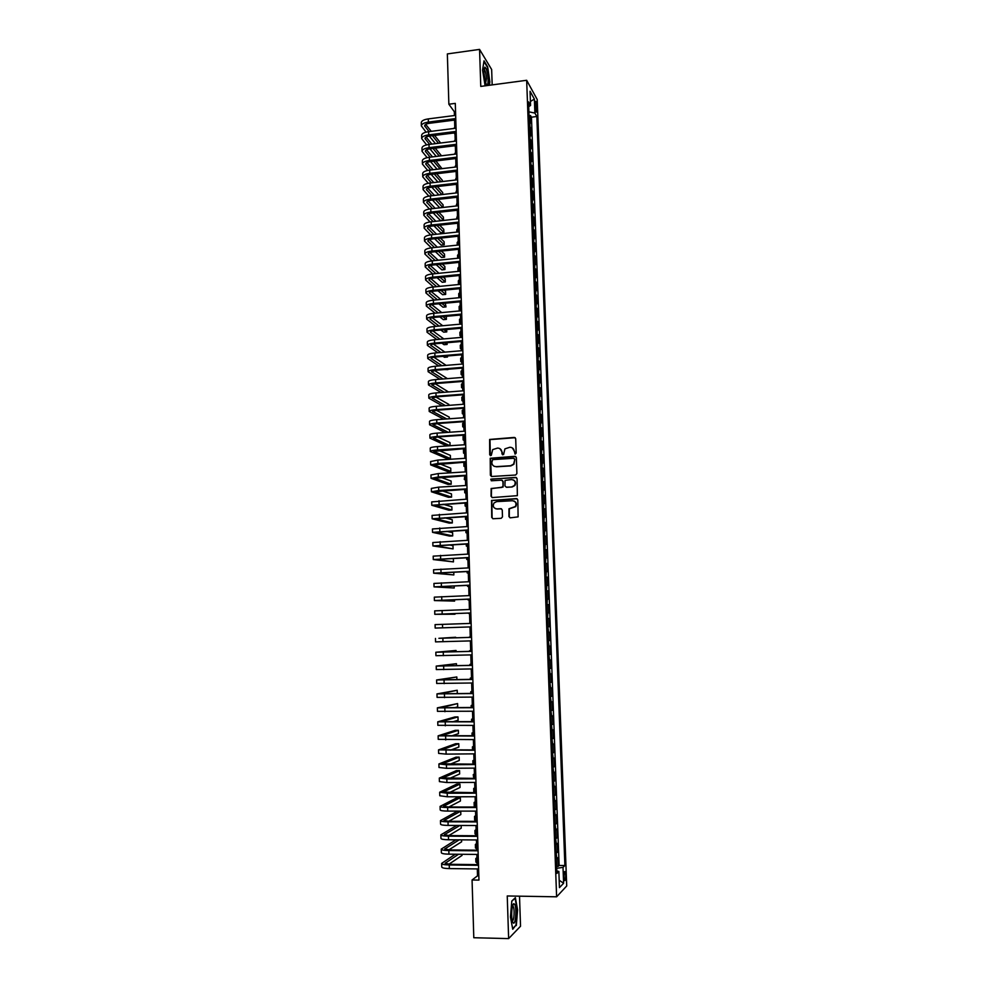 <?xml version="1.0" encoding="UTF-8"?>
<svg xmlns="http://www.w3.org/2000/svg" width="988" height="988" viewBox="0 0 988 988"><rect width="100%" height="100%" fill="white"/><g stroke="black" fill="none" stroke-linecap="round" stroke-linejoin="round"><path stroke-width="1.48" d="M515.291 454.072L516.193 453.06L515.687 438.684L514.316 437.425L489.628 439.45L489.702 454.776L491.283 455.357L492.691 449.602L497.544 448.083C500.113 448.169 501.583 449.515 501.916 452.121L501.978 453.986L503.596 454.542L504.917 448.861L509.857 447.268C512.451 447.354 513.921 448.713 514.266 451.318L515.291 454.072M565.63 875.195L565.013 871.577C564.284 871.181 563.926 872.972 563.926 876.936L564.543 880.567C565.284 880.95 565.642 879.159 565.63 875.195M508.956 516.526L510.327 517.823L518.12 516.872L517.811 499.891L516.428 498.594L491.518 500.459L491.728 517.44L493.098 518.737L501.2 518.305L502.484 516.872L502.262 509.981L500.879 508.684L496.865 508.906C493.469 508.227 492.518 506.264 494 503.016L496.631 501.62L512.389 500.743C515.736 501.361 516.724 503.287 515.39 506.523L508.993 508.746L508.956 516.526L510.043 517.811M492.172 84.894L491.654 69.506L479.563 49.4L480.773 86.413L526.666 80.287L556.615 896.808L507.239 895.968L508.635 938.6L473.795 937.736L472.066 879.987L478.958 880.086L455.295 103.382L448.861 104.222L454.319 111.73L454.431 115.534M479.563 49.4L447.354 53.92L448.861 104.222M515.613 475.03L516.897 473.585L516.341 457.568L514.97 456.295L490.209 458.271L490.357 475.216L491.728 476.488L515.613 475.03M517.082 478.686L517.366 495.655L492.407 497.569L491.048 496.297L491.147 488.492L501.768 487.43L503.053 485.997L502.904 481.452L501.534 480.168L491.468 480.773L490.74 479.217L515.699 477.414L517.082 478.686M556.639 866.328L558.208 866.34L557.887 857.72L556.886 858.658L556.158 853.163M556.108 851.977L557.677 851.989L557.368 843.382L556.368 844.258L555.626 838.775M555.589 837.651L557.146 837.663L556.837 829.08L555.836 829.895L555.095 824.412M555.058 823.362L556.627 823.375L556.306 814.816L555.305 815.569L554.577 810.074M554.54 809.11L556.096 809.11L555.787 800.576L554.774 801.28L554.046 795.785M554.009 794.895L555.577 794.883L555.256 786.374L554.256 787.016L553.515 781.52M553.49 780.705L555.046 780.693L554.737 772.196L553.737 772.789L552.996 767.293M552.971 766.552L554.527 766.54L554.219 758.055L553.206 758.599L552.477 753.091M552.453 752.424L554.009 752.411L553.7 743.952L552.687 744.433L551.959 738.925M551.934 738.332L553.49 738.32L553.169 729.873L552.169 730.305L551.44 724.797M551.415 724.278L552.971 724.253L552.663 715.831L551.65 716.214L550.921 710.693M550.896 710.249L552.453 710.224L552.144 701.813L551.131 702.147L550.402 696.626M550.39 696.256L551.934 696.219L551.625 687.846L550.612 688.117L549.884 682.597M549.871 682.288L551.415 682.251L551.106 673.89L550.094 674.112L549.365 668.592M549.365 668.357L550.909 668.32L550.6 659.972L549.587 660.145L548.859 654.624M548.846 654.464L550.39 654.427L550.081 646.09L549.069 646.214L548.34 640.681M548.34 640.595L549.884 640.545L549.575 632.246L548.562 632.308L547.834 626.775L549.365 626.713L549.069 618.426L547.525 618.476M547.525 618.451L547.846 612.893L548.859 612.906L548.55 604.631L547.019 604.693M547.019 604.594L547.34 599.061L548.352 599.123L548.044 590.873L546.512 590.935M546.512 590.762L546.833 585.267L547.846 585.378L547.537 577.153L546.006 577.214M546.006 576.98L546.327 571.509L547.34 571.669L547.031 563.456L545.5 563.518M545.5 563.209L545.821 557.775L546.833 557.985L546.537 549.785L545.006 549.859M544.993 549.476L545.314 544.067L546.327 544.326L546.031 536.151L544.499 536.225M544.487 535.78L544.808 530.395L545.833 530.704L545.524 522.553L544.005 522.627M543.98 522.109L544.302 516.761L545.327 517.119L545.03 508.981L543.499 509.067M543.486 508.474L543.808 503.151L544.82 503.559L544.524 495.433L543.005 495.519M542.98 494.877L543.301 489.566L544.326 490.023L544.03 481.922L542.511 482.021M542.486 481.292L542.807 476.018L543.832 476.525L543.536 468.448L542.017 468.534M541.98 467.756L542.313 462.495L543.326 463.063L543.029 454.999L541.523 455.085M541.486 454.233L541.807 449.009L542.832 449.626L542.536 441.574L541.029 441.673M540.992 440.747L541.313 435.56L542.338 436.214L542.042 428.187L540.535 428.286M540.498 427.298L540.819 422.123L541.844 422.839L541.548 414.824L540.041 414.923M540.004 413.873L540.325 408.736L541.35 409.489L541.066 401.486L539.547 401.597M539.51 400.486L539.843 395.361L540.868 396.163L540.572 388.185L539.065 388.309M539.016 387.123L539.349 382.023L540.374 382.875L540.078 374.921L538.571 375.032M538.534 373.785L538.855 368.722L539.88 369.611L539.596 361.67L538.09 361.793M538.04 360.484L538.374 355.445L539.399 356.384L539.102 348.468L537.608 348.591M537.558 347.208L537.88 342.194L538.905 343.182L538.621 335.278L537.114 335.414M537.064 333.956L537.398 328.967L538.423 330.017L538.127 322.125L536.632 322.261M536.583 320.742L536.904 315.777L537.941 316.876L537.645 308.997L536.151 309.133M536.089 307.564L536.422 302.624L537.46 303.761L537.163 295.906L535.669 296.042M535.607 294.399L535.941 289.496L536.966 290.67L536.682 282.84L535.187 282.976M535.126 281.284L535.459 276.393L536.484 277.616L536.2 269.798L534.706 269.946M534.644 268.18L534.977 263.314L536.015 264.586L535.718 256.794L534.236 256.942M534.162 255.114L534.496 250.273L535.533 251.594L535.237 243.814L533.755 243.962M533.693 242.072L534.014 237.256L535.051 238.627L534.767 230.859L533.285 231.007M533.211 229.055L533.545 224.276L534.57 225.684L534.286 217.928L532.804 218.089M532.73 216.076L533.063 211.321L534.1 212.766L533.816 205.035L532.334 205.195M532.26 203.12L532.581 198.39L533.619 199.885L533.335 192.166L531.853 192.339M531.779 190.202L532.112 185.485L533.149 187.028L532.865 179.334L531.383 179.495M531.309 177.297L531.643 172.616L532.68 174.197L532.396 166.515L530.914 166.688M530.828 164.428L531.161 159.772L532.199 161.402L531.914 153.733L530.445 153.918M530.358 151.596L530.692 146.953L531.729 148.632L531.445 140.988L529.976 141.161M529.889 138.777L530.223 134.17L531.26 135.887L530.976 128.255L529.42 125.995M529.506 128.44L530.976 128.255M535.101 103.814L536.274 112.175L536.817 106.902L535.755 101.344L535.101 103.814M526.666 80.287L537.213 99.516L566.717 885.977L556.615 896.808M558.208 866.34L559.122 865.463L564.889 865.537L536.842 116.51L534.891 113.077L528.901 111.817M564.889 865.537L563.012 867.365L563.605 883.284L559.455 887.632L558.862 871.453L556.899 873.392L528.531 101.863L530.568 105.457L530.05 91.254L534.372 99.072L534.891 113.077M559.122 865.463L531.458 117.189L530.507 115.559L530.791 123.167L529.235 120.894M530.408 139.283L531.445 140.988M530.877 152.078L531.914 153.733M531.359 164.91L532.396 166.515M531.828 177.754L532.865 179.334M532.297 190.647L533.335 192.166M532.779 203.553L533.816 205.035M533.248 216.496L534.286 217.928M533.73 229.463L534.767 230.859M534.212 242.468L535.237 243.814M534.693 255.484L535.718 256.794M535.175 268.538L536.2 269.798M535.657 281.629L536.682 282.84M536.138 294.745L537.163 295.906M536.62 307.886L537.645 308.997M537.101 321.051L538.127 322.125M537.583 334.253L538.621 335.278M538.077 347.492L539.102 348.468M538.559 360.744L539.596 361.67M539.053 374.032L540.078 374.921M539.547 387.358L540.572 388.185M540.041 400.708L541.066 401.486M540.522 414.083L541.548 414.824M541.016 427.495L542.042 428.187M541.51 440.932L542.536 441.574M542.017 454.406L543.029 454.999M542.511 467.904L543.536 468.448M543.005 481.428L544.03 481.922M543.511 495L544.524 495.433M544.005 508.585L545.03 508.981M544.512 522.207L545.524 522.553M545.006 535.866L546.031 536.151M545.512 549.55L546.537 549.785M546.018 563.259L547.031 563.456M546.525 577.004L547.537 577.153M547.031 590.787L548.044 590.873M547.537 604.594L548.55 604.631M548.044 618.439L549.069 618.426M549.365 626.713L548.352 626.75M549.884 640.545L548.871 640.644M550.39 654.427L549.377 654.575M550.909 668.32L549.896 668.53M551.415 682.251L550.402 682.51M551.934 696.219L550.921 696.528M552.453 710.224L551.44 710.582M552.971 724.253L551.959 724.661M553.49 738.32L552.477 738.777M554.009 752.411L552.996 752.93M554.527 766.54L553.527 767.108M555.046 780.693L554.046 781.323M555.577 794.883L554.564 795.575M556.096 809.11L555.095 809.851M556.627 823.375L555.626 824.165M557.146 837.663L556.145 838.516M557.677 851.989L556.676 852.891M508.635 938.6L520.528 926.238L519.515 896.178M477.303 868.921L477.513 875.825L472.066 879.987M454.566 120.067L454.813 128.354M454.962 132.861L455.209 141.21M455.345 145.693L455.604 154.079M455.74 158.549L455.987 166.984M456.123 171.43L456.382 179.927M456.518 184.336L456.777 192.882M456.913 197.267L457.172 205.887M457.308 210.234L457.568 218.904M457.703 223.239L457.963 231.958M458.099 236.256L458.358 245.036M458.494 249.309L458.753 258.14M458.889 262.388L459.161 271.28M459.284 275.504L459.556 284.445M459.679 288.644L459.963 297.635M460.087 301.809L460.359 310.862M460.482 315.011L460.766 324.126M460.89 328.238L461.161 337.402M461.285 341.502L461.569 350.728M461.692 354.791L461.976 364.066M462.1 368.104L462.384 377.441M462.508 381.454L462.792 390.853M462.915 394.829L463.199 404.277M463.31 408.229L463.607 417.751M463.73 421.678L464.014 431.25M464.138 435.14L464.422 444.773M464.545 448.638L464.842 458.333M464.953 462.162L465.249 471.918M465.36 475.722L465.657 485.528M465.78 489.319L466.077 499.187M466.188 502.941L466.497 512.858M466.608 516.588L466.904 526.579M467.015 530.272L467.324 540.325M467.435 543.98L467.744 554.095M467.855 557.726L468.164 567.902M468.275 571.509L468.584 581.734M468.695 585.316L469.004 595.603M469.115 599.148L469.424 609.51M469.535 613.029L469.856 623.44M469.955 626.923L470.276 637.371M470.374 640.903L470.696 651.339M470.807 654.908L471.115 665.319M471.227 668.938L471.548 679.349M471.659 683.017L471.98 693.403M472.091 697.12L472.4 707.494M472.511 711.249L472.832 721.611M472.943 725.414L473.264 735.764M473.376 739.617L473.697 749.941M473.808 753.856L474.117 764.169M474.24 768.121L474.549 778.421M474.672 782.422L474.993 792.697M475.117 796.748L475.426 807.023M475.549 811.111L475.858 821.374M475.981 825.511L476.29 835.749M476.426 839.948L476.735 850.174M476.858 854.422L477.167 864.624M455.542 111.57L454.319 111.73M478.834 875.85L477.513 875.825M529.037 115.744L530.507 115.559M531.458 117.189L536.842 116.51M528.704 106.692L530.568 105.457M558.862 871.453L556.812 870.934M556.713 868.316L563.012 867.365M530.42 101.492L534.372 99.072M563.605 883.284L559.183 880.209M489.356 85.264L489.863 81.88L487.664 66.851L484.021 60.836L482.576 70.111L485.12 85.833M516.316 925.595L517.601 909.911L515.378 897.697L511.796 901.031L510.45 916.901L512.735 929.251L515.613 925.571M514.983 454.035L514.575 451.491L512.253 447.848M499.866 448.626L502.25 452.294L502.657 454.838M515.205 437.696L489.974 439.623L490.381 455.641M515.798 456.53L490.554 458.432L491.32 476.451M514.538 459.173L513.575 458.284L492.629 459.63L491.802 462.594C492.135 465.2 493.592 466.546 496.174 466.645L510.5 465.756L513.587 464.15L514.847 459.346L514.192 458.481M494.383 466.361L496.174 466.645M514.847 459.346L513.896 464.311L510.808 465.904L496.507 466.805M502.262 480.353L503.225 481.588L503.077 487.059L491.481 488.628L491.382 496.408L492.086 497.544M516.465 477.599L491.74 479.019L491.258 480.761M511.846 486.849L514.513 485.404C515.958 482.156 514.995 480.205 511.599 479.563L505.078 480.403L504.917 485.886L506.288 487.17L512.167 486.973L514.834 485.54C516.168 483.132 515.674 481.255 513.352 479.921M512.167 486.973L506.609 487.306M513.958 501.015C516.391 502.25 516.971 504.115 515.699 506.634L509.314 508.857L509.277 516.625M495.778 508.795L496.865 508.906M501.521 508.82L497.199 509.018M517.119 498.755L491.851 500.583L492.073 517.539L492.839 518.725M454.999 134.207L454.072 132.972M453.825 128.477L454.789 127.316M421.357 125.711L421.283 122.784C421.382 120.907 423.704 119.61 428.273 118.906L455.666 115.374M426.075 132.145L421.37 125.945C421.468 124.08 423.803 122.796 428.36 122.092L455.764 118.572M455.801 119.919L429.323 123.302C426.273 123.772 424.729 124.624 424.655 125.871L429.064 131.602M432.374 135.702L438.499 143.272M425.692 124.389L431.274 131.33M434.559 135.43L440.66 143.013M435.461 143.655L429.298 136.085M488.121 79.497C487.566 72.161 486.454 68.061 484.787 67.184L483.873 72.63L485.676 83.029C487.282 86.364 488.097 85.19 488.121 79.497M485.651 82.98L486.454 78.83C486.195 74.594 485.54 71.581 484.478 69.79L483.947 69.506M483.922 61.491L487.368 67.172L489.505 81.732L488.961 85.314M514.563 904.193L513.822 903.724C511.895 903.674 510.882 916.518 512.451 921.285L513.019 922.607C515.514 926.719 517.095 907.564 514.563 904.193M512.278 920.631C514.093 921.755 514.871 908.627 513.13 906.391L512.5 906.058M511.784 901.229L515.069 898.178L517.23 910.01L515.971 925.213L512.624 928.634M455.369 146.656L454.69 145.767M454.11 141.346L455.172 139.851M454.492 154.19L455.554 152.411M454.875 167.12L455.937 165.008M455.27 180.051L456.32 177.63M421.703 138.394L421.629 135.455C421.728 133.627 424.062 132.367 428.631 131.663L456.048 128.193M426.606 144.878L421.715 138.629C421.814 136.813 424.148 135.554 428.718 134.862L456.147 131.404M456.197 132.713L429.681 136.035C426.631 136.505 425.075 137.344 425.001 138.555L429.607 144.372M432.979 148.447L439.302 156.067M426.1 137.085L431.88 144.1M435.226 148.163L441.513 155.795M436.264 156.437L429.904 148.818M422.061 151.115L421.975 148.151C422.074 146.372 424.42 145.137 428.99 144.458L456.444 141.049M427.137 157.648L422.061 151.337C422.172 149.571 424.507 148.336 429.076 147.657L456.542 144.273M456.579 145.545L430.039 148.805C426.989 149.262 425.433 150.077 425.359 151.263L430.163 157.178M433.609 161.217L440.129 168.874M441.994 168.652L435.918 160.933M426.495 149.793L432.497 156.894M437.091 169.244L430.521 161.587M422.407 163.86L422.333 160.883C422.432 159.154 424.766 157.944 429.348 157.277L456.839 153.93M427.693 170.442L422.419 164.07C422.518 162.353 424.865 161.155 429.434 160.476L456.938 157.154M456.975 158.389L430.398 161.6C427.347 162.044 425.791 162.847 425.717 163.996L430.731 169.998M434.251 174.012L440.994 181.718M442.377 181.557L442.34 180.31L436.622 173.727M426.902 162.538L433.127 169.714M437.956 182.076L431.163 174.382M422.765 176.63L422.679 173.641C422.778 171.961 425.124 170.776 429.706 170.121L457.234 166.836M428.261 183.274L422.765 176.84C422.876 175.16 425.211 173.987 429.792 173.332L457.333 170.072M457.37 171.282L430.756 174.419C427.705 174.864 426.137 175.642 426.063 176.766L431.311 182.854M434.905 186.843L441.871 194.587M442.748 194.488L442.698 192.537L437.351 186.559M427.31 175.321L433.781 182.558M438.845 194.932L431.818 187.189M455.666 193.018L456.703 190.276M423.111 189.424L423.025 186.436C423.136 184.793 425.482 183.644 430.064 182.99L457.629 179.779M428.841 196.13L423.123 189.634C423.222 188.004 425.569 186.856 430.163 186.213L457.728 183.015M457.765 184.188L431.126 187.275C428.063 187.708 426.495 188.461 426.421 189.548L431.917 195.723M435.585 199.687L442.797 207.492M443.13 207.455L443.056 204.788L438.104 199.403M427.73 188.115L434.461 195.439M439.759 207.826L432.485 200.045M456.061 206.01L457.086 202.948M423.469 202.256L423.383 199.243C423.494 197.649 425.84 196.526 430.435 195.896L458.024 192.746M429.434 209.011L423.469 202.454C423.58 200.86 425.927 199.761 430.521 199.131L458.123 195.994M458.16 197.131L431.484 200.156C428.421 200.576 426.853 201.317 426.779 202.367L432.522 208.641M436.276 212.568L443.501 220.151L443.414 217.076L438.882 212.284M428.15 200.947L435.152 208.345M443.501 220.151L440.463 220.485L433.189 212.914M456.444 219.027L457.469 215.656M423.815 215.112L423.741 212.087C423.84 210.53 426.199 209.444 430.793 208.826L458.42 205.739M430.052 221.929L423.827 215.298C423.938 213.766 426.285 212.679 430.892 212.062L458.518 208.999M458.556 210.098L431.855 213.062C428.78 213.47 427.211 214.186 427.137 215.223L433.152 221.571M436.992 225.486L443.859 232.464L443.773 229.377L439.685 225.19M428.582 213.816L435.856 221.275M443.859 232.464L440.821 232.785L433.905 225.82M456.839 232.069L456.777 229.883L457.852 228.376M424.173 227.993L424.087 224.955C424.198 223.449 426.557 222.399 431.163 221.794L458.815 218.768M430.694 234.885L424.173 228.179C424.284 226.684 426.643 225.635 431.25 225.029L458.914 222.028M458.951 223.103L432.213 226.005C429.138 226.4 427.569 227.104 427.495 228.092L433.794 234.539M437.746 238.417L444.217 244.802L444.131 241.714L440.512 238.12M429.014 226.697L436.597 234.23M444.217 244.802L441.179 245.11L434.646 238.75M457.419 245.135L458.346 244.332M457.234 245.148L457.16 242.591L458.247 241.134M424.531 240.899L424.445 237.861C424.556 236.391 426.915 235.366 431.521 234.774L459.21 231.822M431.348 247.852L424.531 241.084C424.642 239.639 427.001 238.614 431.62 238.034L459.309 235.082M459.346 236.12L432.583 238.96C429.508 239.355 427.928 240.035 427.853 240.998L434.473 247.531M438.511 251.384L444.575 257.164L444.489 254.064L441.377 251.088M429.459 239.615L437.363 247.222M444.575 257.164L441.525 257.473L435.424 251.705M458.63 253.916L457.543 255.336L457.642 258.251L458.728 257.115M424.889 253.842L424.803 250.779C424.914 249.371 427.273 248.371 431.892 247.79L459.605 244.901M432.04 260.869L424.889 254.015C425.001 252.619 427.372 251.631 431.978 251.051L459.704 248.173M459.741 249.186L432.942 251.952C429.866 252.335 428.286 253.002 428.212 253.928L435.165 260.548M439.314 264.376L444.933 269.551L444.847 266.451L442.291 264.068M429.904 252.57L438.166 260.239M444.933 269.551L441.883 269.86L436.227 264.685M458.049 271.391L459.111 269.934M458.024 271.132L457.938 268.094L459.025 266.735M425.235 266.809L425.161 263.734C425.272 262.376 427.643 261.412 432.262 260.844L460.013 258.016M432.756 273.911L425.248 266.982C425.359 265.624 427.73 264.673 432.349 264.105L460.112 261.289M460.136 262.265L433.312 264.982C430.237 265.352 428.656 265.994 428.57 266.896L435.881 273.59M440.154 277.393L445.304 281.963L445.205 278.863L443.229 277.085M430.36 265.537L438.993 273.281M445.304 281.963L442.241 282.272L437.054 277.702M458.63 284.532L459.506 282.79M458.42 283.939L458.321 280.888L459.408 279.567M425.593 279.814L425.507 276.726C425.63 275.405 428.002 274.466 432.621 273.923L460.408 271.157M433.497 286.977L425.606 279.975C425.717 278.665 428.088 277.739 432.719 277.196L460.507 274.442M460.544 275.38L433.683 278.036C430.595 278.394 429.014 279.011 428.928 279.888L436.622 286.668M441.031 290.435L445.662 294.412L445.576 291.299L444.23 290.126M430.817 278.542L439.858 286.359M445.662 294.412L442.612 294.708L437.931 290.744M425.952 292.831L425.865 289.731C425.989 288.459 428.36 287.557 432.991 287.026L460.816 284.322M434.275 300.068L425.964 292.991C426.075 291.732 428.459 290.843 433.09 290.299L460.914 287.619M460.939 288.521L434.053 291.114C430.966 291.46 429.372 292.065 429.298 292.905L437.4 299.772M441.945 303.514L446.033 306.885L445.267 303.205M431.299 291.584L440.759 299.45M446.033 306.885L442.97 307.169L438.845 303.81M426.31 305.885L426.223 302.773C426.347 301.55 428.73 300.673 433.361 300.154L461.211 297.524M435.091 313.196L426.322 306.045C426.433 304.823 428.817 303.958 433.46 303.44L461.31 300.821M461.334 301.698L434.424 304.218C431.324 304.563 429.743 305.144 429.656 305.947L438.215 312.912M442.908 316.617L446.391 319.371L446.304 316.308M431.781 304.65L441.71 312.579M446.391 319.371L443.328 319.655L439.808 316.901M459.395 297.697L458.803 296.919L459.902 295.659M458.803 296.783L458.716 293.708L459.803 292.436M460.21 310.887L459.198 309.775L460.285 308.565M459.198 309.639L459.099 306.564L460.198 305.341M460.754 323.842L459.581 322.668L460.68 321.495M459.581 322.533L459.494 319.445L460.581 318.26M426.68 318.976L426.594 315.839C426.705 314.666 429.088 313.826 433.732 313.32L461.618 310.751M435.943 326.349L426.68 319.112C426.804 317.951 429.187 317.123 433.831 316.617L461.717 314.061M461.742 314.9L434.794 317.358C431.694 317.691 430.101 318.247 430.015 319.025L439.067 326.065M443.921 329.745L446.761 331.894L446.687 329.498M432.287 317.741L442.723 325.744M446.761 331.894L443.686 332.166L440.833 330.017M461.149 336.71L459.976 335.574L461.075 334.45M459.976 335.451L459.877 332.351L460.976 331.215M427.038 332.079L426.952 328.942C427.075 327.818 429.459 327.003 434.103 326.509L462.026 324.015M436.844 339.526L427.038 332.227C427.162 331.104 429.545 330.301 434.201 329.819L462.125 327.324M462.149 328.127L435.165 330.523C432.065 330.856 430.472 331.388 430.385 332.129L439.969 339.255M444.995 342.91L447.119 344.442L447.07 342.725M432.793 330.869L443.785 338.921M447.119 344.442L444.057 344.713L441.908 343.169M461.532 349.604L460.371 348.517L461.47 347.443M460.371 348.394L460.272 345.281L461.371 344.195M427.396 345.22L427.31 342.07C427.434 340.996 429.817 340.218 434.473 339.736L462.421 337.303M437.795 352.741L427.396 345.355C427.52 344.293 429.916 343.515 434.572 343.046L462.52 340.625M462.545 341.391L435.535 343.725C432.423 344.034 430.83 344.553 430.743 345.269L440.92 352.469M446.144 356.088L447.49 357.026L447.465 355.976M433.324 344.022L444.909 352.136M447.49 357.026L444.415 357.273L443.056 356.347M461.927 362.522L460.766 361.485L461.865 360.459M460.754 361.373L460.667 358.236L461.767 357.199M427.755 358.397L427.668 355.223C427.792 354.198 430.188 353.445 434.844 352.988L462.829 350.616M438.808 365.968L427.767 358.521C427.89 357.508 430.286 356.767 434.942 356.298L462.927 353.951M462.952 354.68L435.906 356.952C432.793 357.261 431.2 357.755 431.114 358.434L441.932 365.708M433.88 357.199L446.119 365.375M447.86 369.623L444.291 369.549M462.322 375.465L461.149 374.489L462.261 373.501M461.149 374.378L461.05 371.229L462.162 370.241M428.125 371.599L428.039 368.413C428.162 367.437 430.558 366.721 435.226 366.264L463.236 363.967M439.882 379.231L428.125 371.71C428.249 370.747 430.644 370.043 435.313 369.586L463.335 367.301M463.36 368.005L436.276 370.204L431.484 371.624L443.007 378.984M434.448 370.414L447.416 378.639M462.717 388.432L461.544 387.506L462.656 386.58M461.544 387.407L461.445 384.246L462.557 383.307M428.483 384.826L428.397 381.627C428.52 380.701 430.929 380.01 435.597 379.577L463.644 377.342M441.043 392.52L428.483 384.937C428.619 384.023 431.015 383.344 435.683 382.912L463.743 380.689M463.767 381.356L436.647 383.492L431.842 384.838L444.168 392.285M448.503 391.952L435.053 383.665M463.113 401.437L461.939 400.56L463.051 399.683M461.939 400.461L461.841 397.3L462.952 396.398M428.854 398.078L428.767 394.879C428.891 393.99 431.299 393.335 435.967 392.915L464.051 390.754M442.303 405.846L428.854 398.189C428.977 397.324 431.386 396.67 436.066 396.262L464.15 394.101M464.175 394.731L437.029 396.806L432.213 398.09L445.427 405.611M448.898 405.352L448.873 404.413L435.683 396.941M463.508 414.466L462.335 413.651L463.458 412.811M462.335 413.552L462.236 410.378L463.36 409.526M429.212 411.366L429.125 408.155C429.261 407.315 431.67 406.698 436.35 406.29L464.459 404.191M443.674 419.184L429.212 411.477C429.348 410.65 431.756 410.032 436.437 409.637L464.57 407.55M464.582 408.143L437.4 410.156L432.583 411.379L446.786 418.961M449.293 418.776L449.244 417.121L436.363 410.242M463.903 427.532L462.742 426.767L463.854 425.976M462.73 426.668L462.643 423.481L463.755 422.679M464.298 440.623L463.137 439.907L464.249 439.166M463.137 439.821L463.039 436.61L464.15 435.869M464.693 453.739L463.533 453.072L464.656 452.381M463.533 452.998L463.434 449.775L464.558 449.071M429.582 424.692L429.496 421.456C429.619 420.666 432.04 420.073 436.721 419.69L464.879 417.652M445.18 432.559L429.582 424.778C429.718 424.013 432.127 423.432 436.82 423.037L464.978 421.024M464.99 421.58L437.783 423.519L432.954 424.692L448.293 432.336M449.688 432.238L449.614 429.842L437.079 423.58M429.953 438.03L429.854 434.782C429.99 434.053 432.411 433.497 437.104 433.115L465.286 431.151M446.86 445.946L429.953 438.129C430.089 437.4 432.497 436.857 437.19 436.474L465.385 434.535M465.397 435.053L438.153 436.931L433.324 438.03L449.96 445.736M450.071 445.736L449.985 442.599L437.845 436.955M430.311 451.417L430.225 448.144C430.36 447.465 432.781 446.934 437.474 446.576L465.694 444.686M465.817 448.552L433.695 451.393L450.454 458.58L447.354 458.79L430.323 451.491C430.459 450.824 432.868 450.306 437.573 449.948L465.805 448.07M450.454 458.58L450.355 455.382L438.697 450.355M465.101 466.879L463.928 466.274L465.064 465.632M463.928 466.2L463.829 462.964L464.953 462.31M430.682 464.817L430.595 461.544L437.857 460.075L466.114 458.247M466.225 462.088L434.065 464.792L450.824 471.4L447.712 471.597L430.682 464.891L437.956 463.446L466.213 461.643M450.824 471.4L450.738 468.201L439.623 463.78M465.496 480.057L464.335 479.501L465.459 478.908M464.335 479.427L464.755 475.759M431.052 478.254L430.966 474.969L438.24 473.585L466.521 471.832M466.645 475.648L434.448 478.229L451.195 484.244L448.095 484.429L431.052 478.328L438.326 476.969L466.632 475.24M451.195 484.244L451.108 481.033L440.648 477.241M465.891 493.259L464.731 492.753L465.867 492.209M464.731 492.691L464.632 489.381M431.423 491.728L431.336 488.418L438.623 487.146L466.941 485.454M467.052 489.245L434.819 491.691L451.578 497.125L448.466 497.297L431.423 491.789L438.709 490.53L467.04 488.862M451.578 497.125L451.479 493.901L441.809 490.727M466.299 506.498L465.138 506.041L466.274 505.547M431.793 505.226L431.707 501.904L467.349 499.113M467.472 502.867L435.189 505.177L451.948 510.018L448.836 510.191L431.793 505.276L467.46 502.534M451.948 510.018L451.862 506.795L443.13 504.238M466.707 519.75L465.533 519.355L466.682 518.91M467.102 533.051L465.941 532.705L467.077 532.31M467.509 546.364L466.348 546.08L467.485 545.734M432.164 518.749L432.077 515.415L467.769 512.797M467.88 516.514L435.572 518.7L452.331 522.948L449.207 523.109L432.164 518.799L467.88 516.218M452.331 522.948L452.232 519.713L444.686 517.761M432.546 532.31L432.448 528.963L468.189 526.505M468.3 530.21L435.943 532.248L452.702 535.904L449.577 536.064L432.546 532.347L468.3 529.939M452.702 535.904L452.615 532.668L446.588 531.322M432.917 545.895L432.818 542.536L468.608 540.251M468.72 543.919L436.326 545.833L453.084 548.883L432.917 545.932L468.707 543.696M453.084 548.883L452.986 545.635L448.96 544.882M467.917 559.714L466.756 559.48L467.904 559.183M433.287 559.517L433.201 556.145L469.028 554.033M469.139 557.677L436.696 559.443L453.467 561.9L433.287 559.554L469.127 557.479M453.467 561.9L453.369 558.64L452.121 558.455M468.324 573.102L467.163 572.917L468.312 572.67M469.559 571.447L437.079 573.077L453.85 574.942L433.67 573.188L433.571 569.78L469.448 567.841M433.67 573.188L469.559 571.299M453.85 574.942L453.764 572.138M468.732 586.501L467.571 586.378L468.72 586.193M469.979 585.267L437.462 586.761L454.221 588.008L434.041 586.872L433.942 583.439L469.868 581.685M434.041 586.872L469.979 585.143M454.221 588.008L454.159 585.909M469.139 599.938L467.979 599.877L469.127 599.728M470.399 599.099L437.832 600.457L454.604 601.099L434.411 600.568L434.325 597.147L470.288 595.554M434.411 600.568L470.399 599.024M454.604 601.099L454.566 599.704M469.547 613.412L468.386 613.4L469.547 613.313M470.819 612.98L438.215 614.19L454.986 614.227L434.794 614.314L434.695 610.868L470.72 609.46M434.794 614.314L470.819 612.943M454.986 614.227L454.974 613.548M442.476 624.367L442.575 627.837L435.177 628.072L435.078 624.626L471.14 623.391M442.575 627.837L471.251 626.886M470.263 637.05L469.102 637.137L470.263 637.137M455.678 637.828L471.572 637.359M435.461 638.421L435.547 641.879L471.671 640.866M471.56 637.334L438.894 638.31L455.666 637.26M470.671 650.61L469.51 650.746L470.683 650.796M456.086 651.747L456.048 650.475L435.844 652.241L471.992 651.364M435.844 652.253L435.93 655.699L472.103 654.871M471.992 651.302L439.277 652.129L456.048 650.475M471.091 664.183L469.93 664.381L471.091 664.492M456.493 665.702L456.431 663.701L436.214 666.097L472.425 665.393M436.214 666.122L436.313 669.568L472.523 668.913M472.412 665.295L439.66 665.986L456.431 663.701M471.498 677.805L470.337 678.052L471.511 678.213M456.901 679.682L456.814 676.965L436.597 679.979L472.844 679.46M436.597 680.003L436.696 683.461L472.956 682.98M472.844 679.312L440.043 679.868L456.814 676.965M471.918 691.439L470.757 691.748L471.931 691.958M456.654 693.724L457.308 693.576L457.209 690.254L436.98 693.897L473.277 693.564M436.98 693.934L437.079 697.38L473.388 697.083M473.277 693.378L440.426 693.786L457.209 690.254M472.326 705.111L471.177 705.481L472.35 705.741M454.085 707.816L457.691 706.902L457.592 703.567L437.363 707.853L473.709 707.692M437.363 707.89L437.462 711.335L473.82 711.224M473.697 707.47L440.821 707.729L457.592 703.567M472.746 718.819L471.585 719.239L472.77 719.56M452.356 721.919L458.086 720.252L457.987 716.918L454.813 716.967L437.746 721.833L474.141 721.858M437.758 721.87L437.845 725.328L474.252 725.402M474.129 721.586L441.204 721.709L457.987 716.918M473.166 732.553L472.005 733.034L473.19 733.405M451.158 736.048L458.469 733.639L458.37 730.293L455.196 730.342L438.141 735.838L474.573 736.048M438.141 735.899L438.227 739.345L474.685 739.604M474.561 735.739L441.599 735.714L458.37 730.293M473.585 746.323L472.425 746.854L473.61 747.286M450.318 750.188L458.864 747.052L458.765 743.692L455.579 743.729L438.524 749.892L475.006 750.275M438.524 749.941L438.623 753.399L446.119 754.116L475.117 753.844M474.993 749.929L441.982 749.769L458.765 743.692M474.005 760.118L472.844 760.711L474.03 761.192M449.725 764.354L459.259 760.501L459.161 757.129L455.974 757.166L438.907 763.959L446.415 764.749L475.438 764.539M438.907 764.033L439.005 767.491L446.514 768.306L475.549 768.108M475.426 764.156L442.377 763.835L459.161 757.129M474.413 773.937L473.264 774.592L474.45 775.135M473.264 774.666L473.771 778.421M449.305 778.544L459.642 773.962L459.556 770.603L456.357 770.615L439.302 778.075L446.823 778.976L475.883 778.828M439.302 778.149L439.401 781.607L446.922 782.533L475.981 782.41M475.858 778.408L442.772 777.951L459.556 770.603M474.845 787.794L473.684 788.51L474.882 789.103M473.684 788.585L473.795 791.993L474.981 792.598M449.021 792.759L460.038 787.473L459.939 784.089L456.752 784.101L439.685 792.215L447.218 793.228L476.315 793.166M439.685 792.29L439.784 795.76L447.317 796.785L476.426 796.748M476.302 792.697L443.167 792.092L459.939 784.089M475.265 801.688L474.104 802.466L475.302 803.108M474.104 802.54L474.215 805.949L475.413 806.616M448.848 807.011L460.433 800.996L460.334 797.612L457.135 797.625L440.08 806.393C440.253 807.085 442.772 807.455 447.626 807.505L476.747 807.517M440.08 806.48L440.179 809.938C440.352 810.642 442.871 811.025 447.725 811.086L476.858 811.123M476.735 807.023L448.589 807.011L443.55 806.257L460.334 797.612M475.685 815.606L474.536 816.446L475.734 817.138M474.536 816.533L474.635 819.941L475.833 820.658M448.75 821.287L460.828 814.557L460.729 811.173L457.53 811.16L440.463 820.596C440.648 821.349 443.167 821.757 448.021 821.818L477.192 821.917M440.475 820.695L440.562 824.153C440.747 824.918 443.266 825.338 448.12 825.412L477.303 825.523M477.167 821.374L448.997 821.287L443.945 820.46L460.729 811.173M476.105 829.562L474.956 830.451L476.154 831.204M474.956 830.55L475.055 833.958L476.265 834.724M456.715 825.437L440.858 834.835C441.043 835.638 443.563 836.083 448.429 836.169L477.624 836.342M440.858 834.934L440.957 838.404C441.142 839.22 443.661 839.677 448.527 839.763L477.735 839.961M477.612 835.762L449.392 835.601L444.341 834.699L459.926 825.449M448.737 835.589L461.223 828.154L461.149 825.462M476.537 843.542L475.376 844.493L476.587 845.308M475.389 844.592L475.487 848.013L476.698 848.84M455.937 839.812L441.253 849.112C441.438 849.976 443.958 850.458 448.836 850.557L478.069 850.804M441.253 849.211L441.352 852.681C441.537 853.558 444.057 854.052 448.935 854.163L478.18 854.435M478.056 850.186L449.799 849.939L444.736 848.976L459.173 839.837M448.774 849.915L461.631 841.776L461.569 839.849M476.957 857.559L475.808 858.572L477.019 859.437M475.808 858.683L475.907 862.092L477.118 862.969M455.307 854.212L441.648 863.413C441.834 864.339 444.365 864.858 449.231 864.969L478.513 865.303M441.648 863.524L441.747 866.995C441.932 867.933 444.464 868.464 449.342 868.588L478.624 868.934M478.488 864.636L450.207 864.315L445.143 863.277L458.543 854.25M448.861 864.278L462.026 855.423L461.989 854.274M529.939 126.501L529.753 121.401M535.224 107.112L536.817 106.902M535.57 109.853L536.929 109.68M428.273 118.906L428.36 122.092M424.902 125.068L424.939 126.501M428.631 131.663L428.718 134.862M425.248 137.777L425.285 139.172M428.99 144.458L429.076 147.657M425.606 150.497L425.643 151.856M429.348 157.277L429.434 160.476M425.964 163.255L426.001 164.576M429.706 170.121L429.792 173.332M426.31 176.037L426.347 177.334M430.064 182.99L430.163 186.213M426.668 188.856L426.705 190.104M430.435 195.896L430.521 199.131M427.026 201.688L427.063 202.911M430.793 208.826L430.892 212.062M427.384 214.557L427.421 215.742M431.163 221.794L431.25 225.029M427.742 227.462L427.779 228.599M431.521 234.774L431.62 238.034M428.1 240.38L428.137 241.492M431.892 247.79L431.978 251.051M428.459 253.336L428.496 254.41M432.262 260.844L432.349 264.105M428.829 266.315L428.854 267.353M432.621 273.923L432.719 277.196M429.187 279.32L429.212 280.32M432.991 287.026L433.09 290.299M429.545 292.362L429.582 293.325M433.361 300.154L433.46 303.44M429.916 305.428L429.941 306.354M433.732 313.32L433.831 316.617M430.274 318.531L430.299 319.42M434.103 326.509L434.201 329.819M430.644 331.647L430.669 332.511M434.473 339.736L434.572 343.046M431.003 344.812L431.027 345.627M434.844 352.988L434.942 356.298M431.373 357.989L431.398 358.768M435.226 366.264L435.313 369.586M431.744 371.204L431.768 371.945M435.597 379.577L435.683 382.912M432.114 384.443L432.127 385.147M435.967 392.915L436.066 396.262M432.485 397.719L432.497 398.386M436.35 406.29L436.437 409.637M432.843 411.02L432.868 411.65M436.721 419.69L436.82 423.037M437.104 433.115L437.19 436.474M437.474 446.576L437.573 449.948M437.857 460.075L437.956 463.446M438.24 473.585L438.326 476.969M438.623 487.146L438.709 490.53M439.005 500.718L439.092 504.127M439.388 514.34L439.475 517.749M439.771 527.987L439.858 531.396M440.154 541.659L440.24 545.08M440.537 555.367L440.636 558.8M440.92 569.1L441.019 572.534M441.303 582.871L441.401 586.316M441.698 596.666L441.797 600.124M442.081 610.498L442.179 613.968M442.871 638.26L442.957 641.731M443.254 652.179L443.353 655.674M443.649 666.147L443.748 669.642M444.044 680.127L444.143 683.634M444.439 694.156L444.538 697.664M444.835 708.211L444.933 711.731M445.23 722.302L445.329 725.822M445.625 736.418L445.724 739.95M446.02 750.571L446.119 754.116M446.415 764.749L446.514 768.306M446.823 778.976L446.922 782.533M447.218 793.228L447.317 796.785M447.626 807.505L447.725 811.086M448.021 821.818L448.12 825.412M448.429 836.169L448.527 839.763M444.625 834.415L444.637 835.045M448.836 850.557L448.935 854.163M445.02 848.667L445.032 849.334M449.231 864.969L449.342 868.588M445.415 862.956L445.427 863.66M483.959 69.407L484.787 67.184M512.562 906.045L513.822 903.724M512.439 906.305L513.081 906.317M465.039 503.003L465.138 505.992M465.459 516.65L465.533 519.305M465.867 530.334L465.941 532.656M466.287 544.042L466.348 546.043M466.707 557.788L466.756 559.455M467.114 571.558L467.163 572.892M467.534 585.365L467.571 586.366M467.954 599.197L467.979 599.864M469.93 664.405L469.955 665.356M470.337 678.077L470.387 679.374M470.757 691.785L470.807 693.428M471.177 705.518L471.239 707.507M471.585 719.289L471.659 721.623M472.005 733.084L472.091 735.776M472.425 746.916L472.523 749.954M472.844 760.772L472.943 764.169"/></g></svg>
